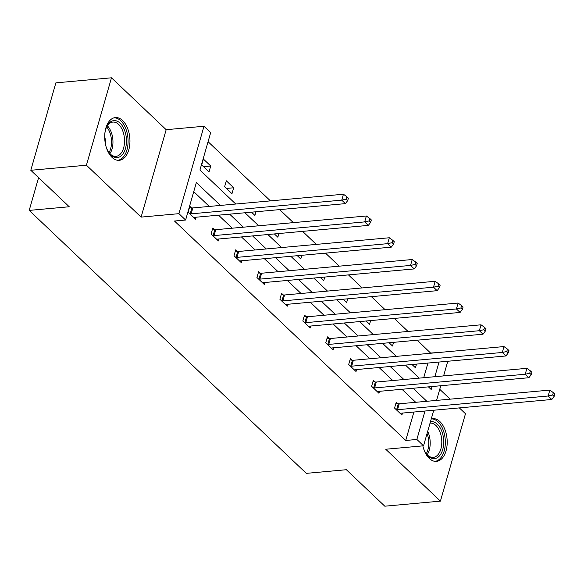 <?xml version="1.0" encoding="UTF-8"?>
<svg xmlns="http://www.w3.org/2000/svg" width="584" height="584" viewBox="0 0 584 584"><rect width="100%" height="100%" fill="white"/><g stroke="black" fill="none" stroke-linecap="round" stroke-linejoin="round"><path stroke-width="0.88" d="M431.269 418.874A21.462 12.527 -95.2 0 1 432.627 418.626A21.462 12.527 -95.2 0 1 439.861 421.568A21.462 12.527 -95.2 0 1 447.081 445.081A21.462 12.527 -95.2 0 1 436.518 461.367A21.462 12.527 -95.2 0 1 429.291 458.425A21.462 12.527 -95.2 0 1 422.845 445.869M112.04 157.373A21.462 12.527 -95.2 0 1 104.821 133.853A21.462 12.527 -95.2 0 1 115.377 117.574A21.462 12.527 -95.2 0 1 122.611 120.516A21.462 12.527 -95.2 0 1 129.831 144.036A21.462 12.527 -95.2 0 1 119.267 160.315A21.462 12.527 -95.2 0 1 112.04 157.373M433.751 410.231L423.546 445.804L385.732 449.242L440.416 501.138L384.805 506.197L346.356 469.719L306.315 473.361L29.2 210.401L69.24 206.758L30.799 170.28L55.867 82.862L111.478 77.803L86.417 165.214L141.102 217.109L178.923 213.671L203.984 126.253L210.678 132.605L199.94 170.046L235.746 204.028M30.799 170.28L86.417 165.214M440.416 501.138L465.484 413.72L459.352 407.902M141.102 217.109L166.17 129.692L111.478 77.803M166.17 129.692L203.984 126.253M430.751 353.232L417.246 340.187M408.034 331.449L394.309 318.426M385.104 309.688L371.373 296.657M362.168 287.927L348.444 274.896M339.238 266.165L325.507 253.135M316.302 244.397L302.578 231.373M293.365 222.635L279.641 209.612M270.436 200.874L208.072 141.693M430.802 353.05L442.095 352.203M450.14 399.164L439.752 389.302M38.588 177.667L29.2 210.401M374.957 381.958L373.307 380.396L371.614 386.301L378.965 393.28L379.527 391.316M329.084 338.428L327.442 336.873L325.748 342.779L333.099 349.75L333.661 347.787M283.218 294.905L281.576 293.343L279.882 299.249L287.233 306.228L287.795 304.264M237.352 251.383L235.71 249.821L234.016 255.726L241.367 262.705L241.929 260.741M191.486 207.853L189.837 206.298L188.143 212.204L195.494 219.175L196.056 217.219M415.713 402.296L401.982 389.272M392.776 380.534L379.053 367.511M369.84 358.773L356.116 345.75M346.911 337.012L333.187 323.981M323.974 315.25L310.25 302.22M301.045 293.482L287.313 280.459M278.108 271.721L264.384 258.697M255.172 249.959L241.447 236.936M232.242 228.198L218.511 215.175M209.306 206.437L193.742 191.661M220.431 205.422L196.348 182.573L185.61 220.022L174.485 221.029L405.734 440.467L413.888 412.041M214.416 229.621L212.773 228.059L211.079 233.965L218.431 240.936L218.993 238.98M260.289 273.144L258.639 271.582L256.945 277.488L264.296 284.466L264.859 282.503M306.155 316.667L304.505 315.104L302.811 321.017L310.162 327.989L310.724 326.025M352.021 360.197L350.378 358.634L348.684 364.54L356.036 371.512L356.598 369.555M397.886 403.719L396.244 402.157L394.55 408.063L401.901 415.041L402.464 413.078M185.61 220.022L178.923 213.671M423.546 445.804L416.859 439.46L425.013 411.026M405.734 440.467L416.859 439.46M426.831 401.288L413.107 388.258M403.902 379.52L390.17 366.497M380.965 357.758L367.241 344.735M358.036 335.997L344.304 322.974M335.099 314.236L321.375 301.213M312.163 292.474L298.439 279.451M289.233 270.713L275.502 257.683M266.297 248.952L252.573 235.921M243.367 227.183L229.636 214.16M447.789 361.255L443.592 375.913M440.767 385.747L436.569 400.398M428.422 386.864L431.189 389.484L432.036 386.535M434.854 376.709L439.051 362.051M244.952 212.766L258.683 225.789M267.888 234.527L281.612 247.558M290.825 256.288L304.549 269.319M313.754 278.057L327.485 291.08M336.691 299.818L350.415 312.841M359.627 321.58L373.351 334.603M382.556 343.341L396.288 356.364M405.493 365.102L419.217 378.133M423.728 377.717L427.933 363.065M416.509 364.102L415.45 367.789L411.997 364.511M393.572 342.341L392.514 346.027L389.068 342.75M370.636 320.579L369.584 324.259L366.132 320.988M347.706 298.811L346.648 302.497L343.195 299.227M324.77 277.05L323.711 280.736L320.266 277.466M301.84 255.288L300.782 258.975L297.329 255.697M278.904 233.527L277.845 237.213L274.392 233.936M255.967 211.766L254.916 215.452L251.463 212.174M231.979 193.691L224.628 186.712L226.322 180.806L233.673 187.778L231.979 193.691M209.043 171.922L201.692 164.951L203.385 159.045L210.736 166.017L209.043 171.922M203.517 166.674L210.736 166.017M226.446 188.435L233.673 187.778M189.793 213.766L190.202 213.817A2.752 1.234 -164 0 0 191.143 213.839L341.742 200.137L345.421 203.626L194.815 217.328A2.752 1.234 -164 0 0 194.092 217.503L193.852 217.62M189.464 207.597L191.895 207.911A2.752 1.234 -164 0 0 192.837 207.933L343.443 194.231L341.742 200.137L346.246 199.151L347.721 200.546L348.392 198.18L346.925 196.786L346.246 199.151M346.925 196.786L343.443 194.231M345.421 203.626L347.721 200.546M212.722 235.527L213.138 235.578A2.752 1.234 -164 0 0 214.072 235.6L364.679 221.898L368.358 225.387L217.752 239.09A2.752 1.234 -164 0 0 217.022 239.265L216.788 239.382M212.401 229.359L214.832 229.673A2.752 1.234 -164 0 0 215.766 229.694L366.372 215.992L364.679 221.898L369.183 220.913L370.65 222.307L371.329 219.942L369.862 218.547L369.183 220.913M369.862 218.547L366.372 215.992M368.358 225.387L370.65 222.307M235.659 257.288L236.067 257.34A2.752 1.234 -164 0 0 237.009 257.369L387.615 243.667L391.287 247.149L240.681 260.851A2.752 1.234 -164 0 0 239.958 261.033L239.717 261.143M235.33 251.127L237.768 251.434A2.752 1.234 -164 0 0 238.703 251.456L389.309 237.761L387.615 243.667L392.119 242.674L393.587 244.068L394.266 241.71L392.791 240.316L392.119 242.674M392.791 240.316L389.309 237.761M391.287 247.149L393.587 244.068M104.857 133.451A18.571 10.84 -95.2 0 1 106.617 126.962A18.571 10.84 -95.2 0 1 118.362 121.793A18.571 10.84 -95.2 0 1 126.421 139.291A18.571 10.84 -95.2 0 1 120.852 156.125A18.571 10.84 -95.2 0 1 108.953 152.672A18.571 10.84 -95.2 0 1 106.054 146.606M108.639 152.198A17.192 10.037 84.8 0 0 115.99 156.337A17.192 10.037 84.8 0 0 124.509 139.379A17.192 10.037 84.8 0 0 112.873 122.085A17.192 10.037 84.8 0 0 106.39 127.48M104.697 136.59A12.242 7.147 -95.2 0 1 105.368 140.81A12.242 7.147 -95.2 0 1 105.332 143.54M117.807 160.308A21.323 12.447 84.8 0 0 128.035 139.313A21.323 12.447 84.8 0 0 113.946 117.851M430.444 421.757A18.571 10.84 -95.2 0 1 443.672 440.336A18.571 10.84 -95.2 0 1 438.102 457.17A18.571 10.84 -95.2 0 1 426.203 453.717A18.571 10.84 -95.2 0 1 423.305 447.651M425.889 453.25A17.192 10.037 84.8 0 0 433.24 457.381A17.192 10.037 84.8 0 0 441.759 440.424A17.192 10.037 84.8 0 0 430.123 423.13A17.192 10.037 84.8 0 0 430.05 423.137M435.058 461.353A21.323 12.447 84.8 0 0 445.285 440.365A21.323 12.447 84.8 0 0 431.262 418.896M258.595 279.05L259.004 279.101A2.752 1.234 -164 0 0 259.938 279.13L410.545 265.428L414.224 268.917L263.618 282.612A2.752 1.234 -164 0 0 262.895 282.795L262.654 282.904M258.267 272.889L260.698 273.195A2.752 1.234 -164 0 0 261.632 273.224L412.238 259.522L410.545 265.428L415.049 264.435L416.523 265.829L417.195 263.472L415.728 262.077L415.049 264.435M415.728 262.077L412.238 259.522M414.224 268.917L416.523 265.829M281.524 300.811L281.941 300.862A2.752 1.234 -164 0 0 282.875 300.891L433.481 287.189L437.153 290.679L286.554 304.381A2.752 1.234 -164 0 0 285.824 304.556L285.583 304.666M281.203 294.65L283.634 294.957A2.752 1.234 -164 0 0 284.569 294.986L435.175 281.284L433.481 287.189L437.985 286.197L439.453 287.598L440.132 285.233L438.664 283.839L437.985 286.197M438.664 283.839L435.175 281.284M437.153 290.679L439.453 287.598M304.461 322.572L304.87 322.631A2.752 1.234 -164 0 0 305.812 322.653L456.418 308.951L460.09 312.44L309.483 326.142A2.752 1.234 -164 0 0 308.761 326.317L308.52 326.427M304.133 316.411L306.563 316.718A2.752 1.234 -164 0 0 307.505 316.747L458.111 303.045L456.418 308.951L460.915 307.965L462.389 309.359L463.068 306.994L461.594 305.6L460.915 307.965M461.594 305.6L458.111 303.045M460.09 312.44L462.389 309.359M327.39 344.341L327.807 344.392A2.752 1.234 -164 0 0 328.741 344.414L479.347 330.712L483.026 334.201L332.42 347.903A2.752 1.234 -164 0 0 331.697 348.079L331.457 348.188M327.069 338.173L329.5 338.486A2.752 1.234 -164 0 0 330.434 338.508L481.041 324.806L479.347 330.712L483.851 329.726L485.319 331.121L485.998 328.755L484.53 327.361L483.851 329.726M484.53 327.361L481.041 324.806M483.026 334.201L485.319 331.121M350.327 366.102L350.743 366.153A2.752 1.234 -164 0 0 351.678 366.175L502.284 352.473L505.956 355.963L355.349 369.665A2.752 1.234 -164 0 0 354.627 369.84L354.386 369.957M349.998 359.934L352.437 360.248A2.752 1.234 -164 0 0 353.371 360.27L503.977 346.567L502.284 352.473L506.788 351.488L508.255 352.882L508.934 350.517L507.459 349.123L506.788 351.488M507.459 349.123L503.977 346.567M505.956 355.963L508.255 352.882M373.264 387.864L373.672 387.915A2.752 1.234 -164 0 0 374.607 387.944L525.213 374.242L528.892 377.724L378.286 391.426A2.752 1.234 -164 0 0 377.563 391.601L377.322 391.718M372.935 381.695L375.366 382.009A2.752 1.234 -164 0 0 376.3 382.031L526.907 368.329L525.213 374.242L529.717 373.249L531.192 374.643L531.863 372.285L530.396 370.884L529.717 373.249M530.396 370.884L526.907 368.329M528.892 377.724L531.192 374.643M396.193 409.625L396.609 409.676A2.752 1.234 -164 0 0 397.543 409.705L548.15 396.003L551.822 399.485L401.223 413.187A2.752 1.234 -164 0 0 400.493 413.37L400.259 413.479M395.872 403.464L398.303 403.77A2.752 1.234 -164 0 0 399.237 403.799L549.843 390.097L548.15 396.003L552.654 395.01L554.121 396.405L554.8 394.047L553.333 392.652L552.654 395.01M553.333 392.652L549.843 390.097M551.822 399.485L554.121 396.405M190.202 213.817L191.895 207.911M191.143 213.839L192.837 207.933M213.138 235.578L214.832 229.673M214.072 235.6L215.766 229.694M236.067 257.34L237.768 251.434M237.009 257.369L238.703 251.456M107.368 125.786A17.192 10.037 -95.2 0 1 112.916 140.43A17.192 10.037 -95.2 0 1 109.909 153.687M109.004 152.672A16.629 9.709 84.8 0 0 111.486 140.525A16.629 9.709 84.8 0 0 106.66 126.947M427.692 431.357A17.192 10.037 -95.2 0 1 430.167 441.482A17.192 10.037 -95.2 0 1 427.159 454.739M426.254 453.717A16.629 9.709 84.8 0 0 428.736 441.577A16.629 9.709 84.8 0 0 427.072 433.503M259.004 279.101L260.698 273.195M259.938 279.13L261.632 273.224M281.941 300.862L283.634 294.957M282.875 300.891L284.569 294.986M304.87 322.631L306.563 316.718M305.812 322.653L307.505 316.747M327.807 344.392L329.5 338.486M328.741 344.414L330.434 338.508M350.743 366.153L352.437 360.248M351.678 366.175L353.371 360.27M373.672 387.915L375.366 382.009M374.607 387.944L376.3 382.031M396.609 409.676L398.303 403.77M397.543 409.705L399.237 403.799"/></g></svg>
